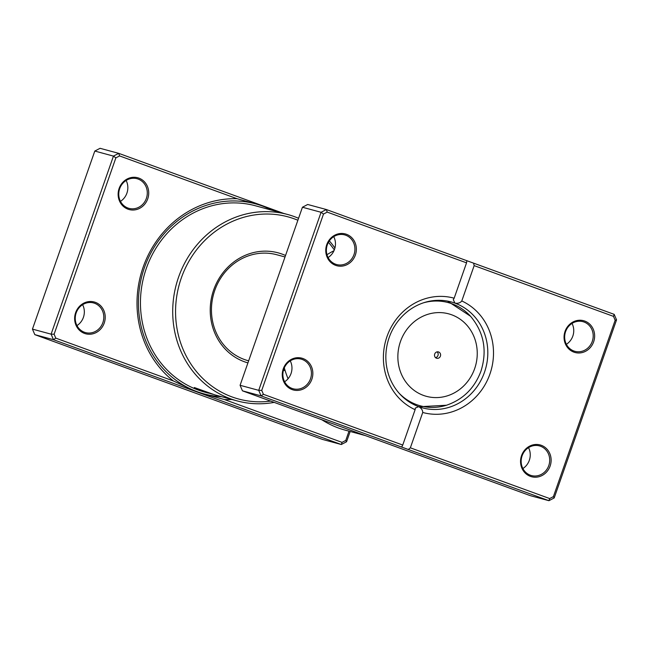 <?xml version="1.0" encoding="UTF-8"?>
<svg xmlns="http://www.w3.org/2000/svg" width="649" height="649" viewBox="0 0 649 649"><rect width="100%" height="100%" fill="white"/><g stroke="black" fill="none" stroke-linecap="round" stroke-linejoin="round"><path stroke-width="0.97" d="M212.848 394.276L200.744 390.747L194.319 387.534L214.884 394.876L237.218 400.92A96.571 89.213 -74.9 0 1 178.564 277.164A96.571 89.213 -74.9 0 1 287.661 214.494A96.571 89.213 -74.9 0 1 298.564 218.283M231.855 399.476A100.96 93.269 -74.9 0 1 224.489 399.565L342.047 442.375L341.301 444.516L197.385 392.101L224.489 399.565M55.782 338.129L53.461 339.687L51.101 334.162L113.453 156.101L118.718 153.351L119.586 155.922L115.871 157.869L54.11 334.219L55.782 338.129L173.34 380.939L197.385 392.101L53.461 339.687L34.811 334.641L322.658 439.47L341.301 444.516L346.566 441.758L345.771 440.428L349.016 431.171M173.34 380.939A100.96 93.269 -74.9 0 1 143.129 267.218A100.96 93.269 -74.9 0 1 237.145 198.74L119.586 155.922M147.729 198.854A16.46 15.211 -74.9 0 1 127.991 209.181A16.46 15.211 -74.9 0 1 119.132 188.445A16.46 15.211 -74.9 0 1 138.87 178.118A16.46 15.211 -74.9 0 1 147.729 198.854M119.684 188.681A15.365 14.197 105.1 0 0 129.013 208.37A15.365 14.197 105.1 0 0 146.366 198.399A15.365 14.197 105.1 0 0 137.036 178.71A15.365 14.197 105.1 0 0 119.684 188.681M104.221 323.08A16.46 15.211 -74.9 0 1 84.492 333.408A16.46 15.211 -74.9 0 1 75.633 312.672A16.46 15.211 -74.9 0 1 95.362 302.345A16.46 15.211 -74.9 0 1 104.221 323.08M76.176 312.907A15.365 14.197 105.1 0 0 85.506 332.596A15.365 14.197 105.1 0 0 102.867 322.626A15.365 14.197 105.1 0 0 93.537 302.937A15.365 14.197 105.1 0 0 76.176 312.907M322.082 419.911A16.46 15.211 -74.9 0 1 321.271 419.538M126.125 180.463A15.365 14.197 -74.9 0 1 126.912 193.134A15.365 14.197 -74.9 0 1 120.471 201.352M82.618 304.689A15.365 14.197 -74.9 0 1 83.405 317.361A15.365 14.197 -74.9 0 1 76.971 325.579M247.926 362.888A57.063 52.723 -74.9 0 1 213.683 289.876A57.063 52.723 -74.9 0 1 285.536 255.495M285.016 256.972L276.766 254.741A54.865 50.695 105.1 0 0 214.778 290.354A54.865 50.695 105.1 0 0 248.105 360.674A54.865 50.695 105.1 0 0 248.656 360.812L248.105 360.674M334.316 249.914A94.373 87.193 105.1 0 0 328.426 242.361M297.883 220.246A94.373 87.193 105.1 0 0 181.282 278.072A94.373 87.193 105.1 0 0 270.649 401.098M329.351 240.876A96.571 89.213 -74.9 0 1 334.933 248.023M276.498 211.469L262.634 205.757L283.564 213.383M115.871 157.869L113.453 156.101L94.803 151.055L100.068 148.305L118.718 153.351L262.634 205.757L237.145 198.74M342.047 442.375L345.771 440.428M94.803 151.055L32.45 329.116L34.811 334.641M54.11 334.219L51.101 334.162L32.45 329.116M350.168 431.488L346.566 441.758M274.186 402.388A96.571 89.213 -74.9 0 1 237.218 400.92M434.692 354.054A3.294 3.042 105.1 0 0 436.696 358.272A3.294 3.042 105.1 0 0 440.411 356.131A3.294 3.042 105.1 0 0 438.416 351.912A3.294 3.042 105.1 0 0 434.692 354.054M435.56 357.656A3.294 3.042 105.1 0 0 437.118 351.872M572.029 323.421A15.365 14.197 -74.9 0 1 572.824 336.093A15.365 14.197 -74.9 0 1 566.382 344.311M528.529 447.648A15.365 14.197 -74.9 0 1 529.316 460.319A15.365 14.197 -74.9 0 1 522.875 468.537M333.748 236.65A15.365 14.197 -74.9 0 1 334.543 249.313A15.365 14.197 -74.9 0 1 328.102 257.531M290.249 360.876A15.365 14.197 -74.9 0 1 291.036 373.54A15.365 14.197 -74.9 0 1 284.595 381.758M355.36 255.041A16.46 15.211 -74.9 0 1 335.622 265.36A16.46 15.211 -74.9 0 1 326.763 244.624A16.46 15.211 -74.9 0 1 346.501 234.305A16.46 15.211 -74.9 0 1 355.36 255.041M327.307 244.86A15.365 14.197 105.1 0 0 336.644 264.549A15.365 14.197 105.1 0 0 353.997 254.578A15.365 14.197 105.1 0 0 344.668 234.889A15.365 14.197 105.1 0 0 327.307 244.86M593.64 341.812A16.46 15.211 -74.9 0 1 573.903 352.139A16.46 15.211 -74.9 0 1 565.044 331.404A16.46 15.211 -74.9 0 1 584.781 321.077A16.46 15.211 -74.9 0 1 593.64 341.812M565.595 331.639A15.365 14.197 105.1 0 0 574.925 351.328A15.365 14.197 105.1 0 0 592.277 341.358A15.365 14.197 105.1 0 0 582.948 321.669A15.365 14.197 105.1 0 0 565.595 331.639M550.133 466.039A16.46 15.211 -74.9 0 1 530.403 476.366A16.46 15.211 -74.9 0 1 521.545 455.63A16.46 15.211 -74.9 0 1 541.274 445.303A16.46 15.211 -74.9 0 1 550.133 466.039M522.088 455.866A15.365 14.197 105.1 0 0 531.417 475.555A15.365 14.197 105.1 0 0 548.778 465.584A15.365 14.197 105.1 0 0 539.449 445.895A15.365 14.197 105.1 0 0 522.088 455.866M311.853 379.267A16.46 15.211 -74.9 0 1 292.115 389.587A16.46 15.211 -74.9 0 1 283.256 368.851A16.46 15.211 -74.9 0 1 302.994 358.532A16.46 15.211 -74.9 0 1 311.853 379.267M283.808 369.086A15.365 14.197 105.1 0 0 293.137 388.775A15.365 14.197 105.1 0 0 310.498 378.805A15.365 14.197 105.1 0 0 301.16 359.116A15.365 14.197 105.1 0 0 283.808 369.086M333.992 250.684A96.571 89.213 105.1 0 0 326.982 254.708M454.162 298.199L466.542 262.845L327.218 212.109L323.494 214.056L261.742 390.398L263.413 394.308L402.737 445.044L415.117 409.697A59.254 54.743 -74.9 0 1 386.982 336.588A59.254 54.743 -74.9 0 1 454.162 298.199L453.278 299.7L454.957 303.132A54.865 50.695 105.1 0 0 451.16 301.931A54.865 50.695 105.1 0 0 389.173 337.537A54.865 50.695 105.1 0 0 418.702 406.655A54.865 50.695 105.1 0 0 422.499 407.856A54.865 50.695 105.1 0 0 484.487 372.25A54.865 50.695 105.1 0 0 454.957 303.132C457.943 303.651 460.214 302.929 461.78 300.974A59.254 54.743 -74.9 0 1 489.914 374.075A59.254 54.743 -74.9 0 1 422.734 412.472L410.355 447.818L549.679 498.562L553.402 496.615L615.155 320.265L613.483 316.363L474.159 265.619L461.78 300.974M402.737 445.044L401.707 447.08L261.085 395.874L258.724 390.341L321.077 212.288L302.434 207.242L307.699 204.484L326.342 209.53L614.189 314.359L616.55 319.884L554.197 497.945L548.932 500.695L408.31 449.489L410.355 447.818M302.434 207.242L240.081 385.295L242.442 390.828L530.282 495.649L548.932 500.695L549.679 498.562M401.853 446.561L401.707 447.08L408.31 449.489M242.442 390.828L261.085 395.874L263.413 394.308M240.081 385.295L258.724 390.341L261.742 390.398M323.494 214.056L321.077 212.288L326.342 209.53L327.218 212.109M284.303 367.837A96.571 89.213 105.1 0 0 288.067 378.74M321.799 419.725A96.571 89.213 105.1 0 0 345.122 430.125L365.436 435.617M422.734 412.472C422.694 410.095 421.347 408.156 418.702 406.655L415.328 408.067L415.117 409.697M466.542 262.845L466.761 261.206M474.159 265.619L473.567 263.145M553.402 496.615L554.197 497.945M615.155 320.265L616.55 319.884M613.483 316.363L614.189 314.359M208.467 393.14L204.954 392.191A96.571 89.213 -74.9 0 1 146.301 268.435A96.571 89.213 -74.9 0 1 255.398 205.765L287.661 214.494M221.715 396.726A98.437 90.949 -74.9 0 1 144.386 267.761A98.437 90.949 -74.9 0 1 272.158 210.292M474.662 368.608A42.729 39.475 105.1 0 0 451.672 314.789A42.729 39.475 105.1 0 0 400.449 341.577A42.729 39.475 105.1 0 0 423.44 395.395A42.729 39.475 105.1 0 0 474.662 368.608M423.57 302.791A53.461 49.397 -74.9 0 1 470.533 316.258C483.927 332.231 487.407 350.517 480.966 371.139C474.573 388.183 463.07 399.549 446.447 405.252A53.461 49.397 -74.9 0 1 399.103 393.205M447.559 301.112L470.533 316.258M285.146 370.693L283.451 370.23M418.97 406.753L446.447 405.252"/></g></svg>

